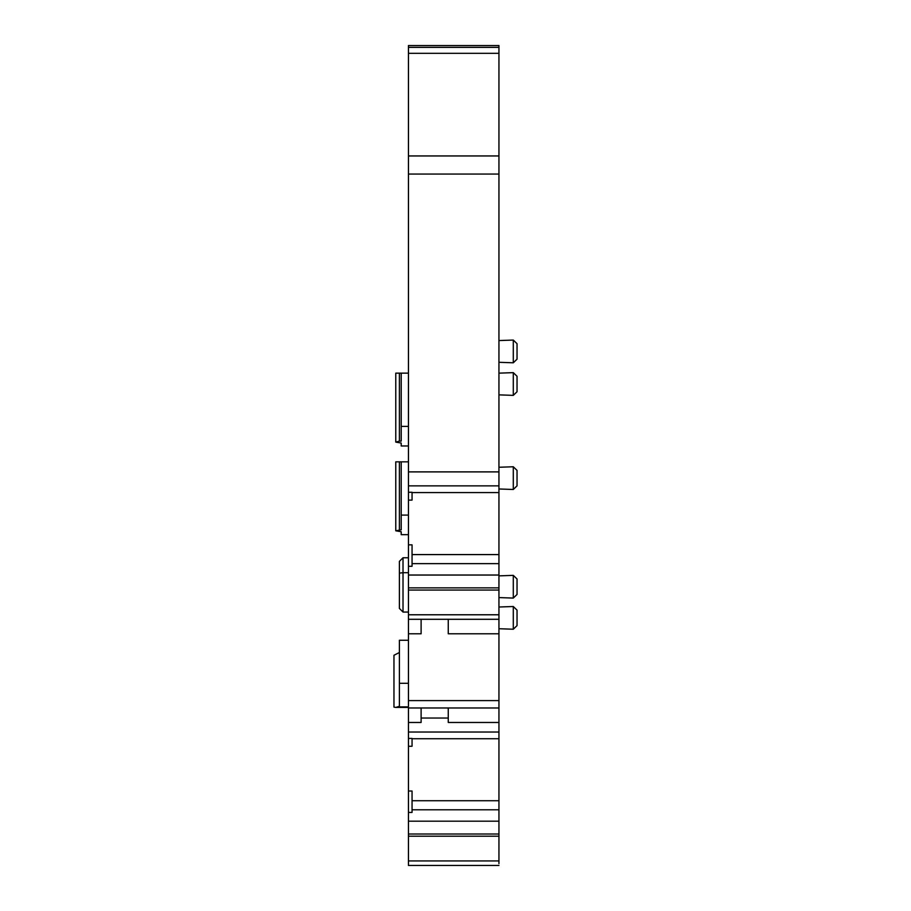 <?xml version="1.0" encoding="UTF-8"?>
<svg xmlns="http://www.w3.org/2000/svg" width="911" height="911" viewBox="0 0 911 911"><rect width="100%" height="100%" fill="white"/><g stroke="black" fill="none" stroke-linecap="round" stroke-linejoin="round"><path stroke-width="1.37" d="M498.943 863.639L498.943 471.887L408.447 471.887L408.447 864.22M498.943 471.887L498.943 45.55L408.447 45.55L408.447 471.887M408.447 617.487L408.447 619.298L408.447 617.487M421.11 619.298L421.11 633.783L408.447 633.783L408.447 619.298L498.943 619.298L498.943 617.487M421.11 707.984L421.11 722.469L408.447 722.469L408.447 706.173M408.447 864.824L408.447 865.45L498.943 865.45M408.447 812.441L412.057 812.441L412.057 791.01L408.447 791.01M408.447 738.422L412.057 738.422L412.057 746.268L408.447 746.268M448.258 718.039L421.11 718.039M448.258 707.984L448.258 722.469L498.943 722.469L498.943 706.173L498.943 707.984L408.447 707.984M448.258 619.298L448.258 633.783L498.943 633.783L498.943 619.298M498.943 617.681L498.943 614.777L498.943 617.681M469.689 865.45L437.69 865.45M408.447 47.361L498.943 47.361M408.447 155.952L498.943 155.952M408.447 500.116L412.057 500.116L412.057 492.27L408.447 492.27M408.447 566.289L412.057 566.289L412.057 544.858L408.447 544.858M517.038 610.131L517.038 617.874C517.038 627.816 517.038 627.816 517.038 617.874C517.038 607.922 517.038 607.922 517.038 617.874L517.038 625.618L513.292 629.228L513.292 606.51L517.038 610.131L517.038 625.618M517.038 578.975L517.038 586.718C517.038 596.671 517.038 596.671 517.038 586.718C517.038 576.777 517.038 576.777 517.038 586.718L517.038 594.462L513.292 598.083L513.292 575.365L517.038 578.975L517.038 594.462M517.038 470.383L517.038 478.127C517.038 488.068 517.038 488.068 517.038 478.127C517.038 468.174 517.038 468.174 517.038 478.127L517.038 485.87L513.292 489.48L513.292 466.762L517.038 470.383L517.038 485.87M517.038 376.266L517.038 384.009C517.038 393.951 517.038 393.951 517.038 384.009C517.038 374.057 517.038 374.057 517.038 384.009L517.038 391.753L513.292 395.374L513.292 372.645L517.038 376.266L517.038 391.753M517.038 343.686L517.038 351.43C517.038 361.371 517.038 361.371 517.038 351.43C517.038 341.488 517.038 341.488 517.038 351.43L517.038 359.173L513.292 362.794L513.292 340.065L517.038 343.686L517.038 359.173M408.447 534.666L401.204 534.666L401.204 531.751L395.773 530.783L401.204 529.815L401.204 515.091L408.447 515.091M408.447 461.831L395.773 461.831L395.773 530.783M401.204 461.831L401.204 515.091M399.394 573.133L403.015 572.689L403.015 557.76L399.394 561.381L399.394 608.434L403.015 612.055L408.447 612.055M403.015 557.76L408.447 557.76M403.015 612.055L403.015 572.689L408.447 572.689M399.394 652.515L393.962 655.26L393.962 707.107L395.773 707.437L399.394 706.276L399.394 683.307L408.447 683.307M399.394 683.307L399.394 640.262L408.447 640.262M395.773 442.097L395.773 373.146L399.394 373.146L399.394 441.129L395.773 442.097L401.204 443.065L401.204 445.98L408.447 445.98M399.394 373.146L408.447 373.146M401.204 373.146L401.204 426.405L408.447 426.405M399.394 441.129L401.204 441.129L401.204 426.405M408.447 860.929L498.943 860.929M498.943 836.207L408.447 836.207M408.447 834.02L498.943 834.02M498.943 821.187L408.447 821.187M412.057 800.735L498.943 800.735M408.447 732.023L498.943 732.023M498.943 53.316L408.447 53.316M498.943 174.058L408.447 174.058M408.447 485.87L498.943 485.87M412.057 554.583L498.943 554.583M498.943 575.035L408.447 575.035M408.447 587.868L498.943 587.868M498.943 590.055L408.447 590.055M408.447 614.777L498.943 614.777M408.447 700.593L498.943 700.593M399.394 461.831L399.394 529.815M398.141 706.879L408.447 706.879M412.057 809.788L498.943 809.788M412.057 738.73L498.943 738.73M412.057 492.578L498.943 492.578M412.057 563.636L498.943 563.636M498.943 628.727L513.292 629.228M498.943 607.011L513.292 606.51M498.943 597.582L513.292 598.083M498.943 575.866L513.292 575.365M498.943 488.979L513.292 489.48M498.943 467.263L513.292 466.762M498.943 394.862L513.292 395.374M498.943 373.146L513.292 372.645M498.943 362.293L513.292 362.794M498.943 340.566L513.292 340.065M408.447 707.426L396.205 707.426"/></g></svg>
